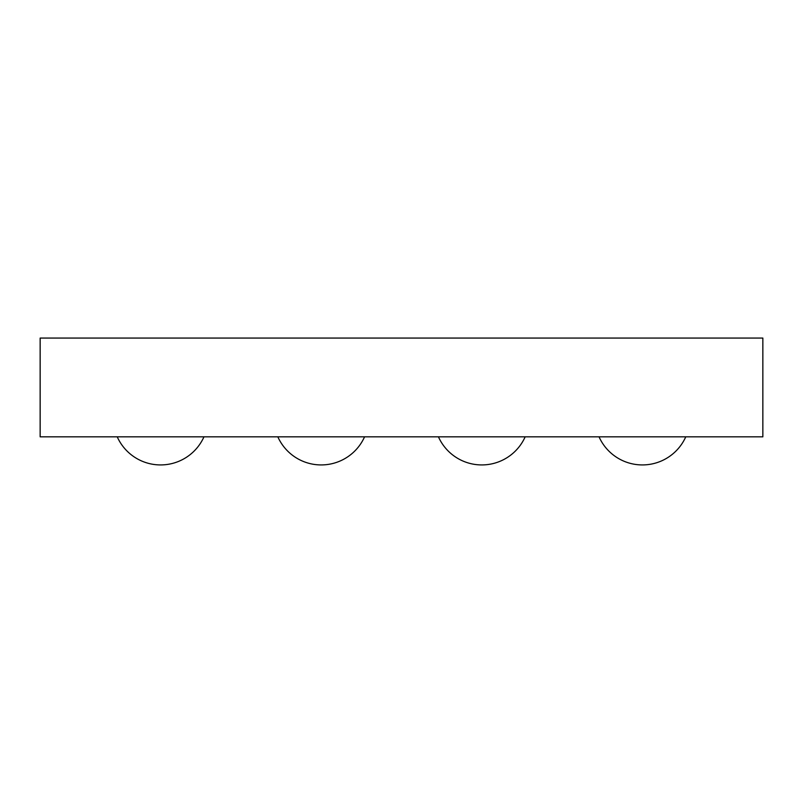 <?xml version="1.0" encoding="UTF-8"?>
<svg xmlns="http://www.w3.org/2000/svg" width="803" height="803" viewBox="0 0 803 803"><rect width="100%" height="100%" fill="white"/><g stroke="black" fill="none" stroke-linecap="round" stroke-linejoin="round"><path stroke-width="1.2" d="M685.762 436.832A47.507 47.507 0 0 1 599.038 436.832M525.162 436.832A47.507 47.507 0 0 1 438.438 436.832M364.562 436.832A47.507 47.507 0 0 1 277.838 436.832M203.962 436.832A47.507 47.507 0 0 1 117.238 436.832M762.85 338.063L762.85 436.832L40.15 436.832L40.15 338.063L762.85 338.063"/></g></svg>
